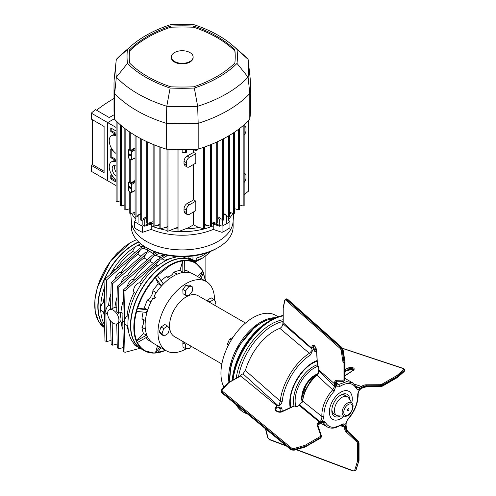 <?xml version="1.0" encoding="UTF-8"?>
<svg xmlns="http://www.w3.org/2000/svg" width="496" height="496" viewBox="0 0 496 496"><rect width="100%" height="100%" fill="white"/><g stroke="black" fill="none" stroke-linecap="round" stroke-linejoin="round"><path stroke-width="0.74" d="M245.483 323.063L198.065 295.684A23.628 13.64 120 0 0 186.248 296.856A23.628 13.64 120 0 0 170.816 317.676A23.628 13.64 120 0 0 174.437 336.604L221.855 363.983M278.2 316.77L275.788 315.382A45.434 26.232 120 0 0 253.072 317.632A45.434 26.232 120 0 0 223.963 387.227M275.733 317.713A45.434 26.232 120 0 0 260.784 322.084A45.434 26.232 120 0 0 228.929 382.391M214.52 300.185A39.984 23.083 120 0 0 206.243 281.523L193.39 274.102A39.984 23.083 120 0 0 173.402 276.08A39.984 23.083 120 0 0 153.965 296.248L155.502 297.135A39.984 23.083 120 0 0 154.417 299.026L152.873 298.133A39.984 23.083 120 0 0 153.413 343.35L166.259 350.771A39.984 23.083 120 0 0 186.248 348.793A39.984 23.083 120 0 0 186.353 348.731M206.243 281.523A39.984 23.083 120 0 0 186.248 283.501A39.984 23.083 120 0 0 160.134 318.736A39.984 23.083 120 0 0 166.259 350.771M208.407 300.929A3.274 1.891 120 0 0 208.01 301.432M209.789 302.455L210 301.847L213.85 299.386L215.958 301.903L214.756 305.325M210 301.847L207.272 300.278L211.129 297.811L213.85 299.386M191.09 346.22L189.181 348.756L185.746 348.725L183.018 347.157L182.813 342.829L183.539 341.862M185.746 348.725L185.535 344.398L182.813 342.829M185.535 344.398L186.26 343.43M159.266 331.967L161.014 326.988L164.864 324.52L167.592 326.095L169.694 328.606L167.952 333.591L164.102 336.052L161.994 333.541L159.266 331.967L161.374 334.484L164.102 336.052M161.994 333.541L163.736 328.557L161.014 326.988M163.736 328.557L167.592 326.095M186.043 285.107L189.484 285.138L192.206 286.713L192.417 291.04L189.181 295.337L185.746 295.306L185.535 290.978L188.765 286.682L186.043 285.107L182.813 289.41L183.018 293.737L185.746 295.306M188.765 286.682L192.206 286.713M185.535 290.978L182.813 289.41M232.971 337.392L229.518 339.171L231.217 340.151M229.518 339.171L227.416 344.119L228.606 344.807M227.416 344.119L228.241 345.526M165.552 350.362A50.883 29.376 -60 0 1 144.361 350.715L141.273 348.936A50.883 29.376 120 0 1 133.474 308.165A50.883 29.376 120 0 1 166.718 263.32A50.883 29.376 120 0 1 192.163 260.803A50.883 29.376 120 0 0 166.718 263.32A50.883 29.376 120 0 0 133.474 308.165A50.883 29.376 120 0 0 141.273 348.936L141.019 348.787A50.883 29.376 120 0 0 141.149 348.862M192.033 260.729A50.883 29.376 120 0 0 191.902 260.654A50.883 29.376 120 0 0 166.464 263.171A50.883 29.376 120 0 0 133.219 308.016A50.883 29.376 120 0 0 141.019 348.787A50.883 29.376 -60 0 1 133.219 308.016A50.883 29.376 -60 0 1 166.464 263.171A50.883 29.376 -60 0 1 188.058 259.024L182.224 256.568M146.246 247.541L147.789 248.434A48.707 28.117 180 0 0 216.665 248.434L218.209 247.541A50.883 29.376 180 0 1 146.246 247.541A50.883 29.376 180 0 1 131.341 226.771L131.341 221.173M233.114 221.173L233.114 226.771A50.883 29.376 180 0 1 218.209 247.541L216.665 248.434M233.114 220.54A50.883 29.376 180 0 1 218.209 241.31A50.883 29.376 180 0 1 162.756 247.678A50.883 29.376 180 0 1 131.341 220.54M133.821 244.33A50.883 29.376 -60 0 1 138.632 241.924A50.883 29.376 -60 0 0 133.821 244.33A50.883 29.376 -60 0 0 101.785 285.454A50.883 29.376 -60 0 0 104.65 327.038A50.883 29.376 -60 0 1 101.785 285.454A50.883 29.376 -60 0 1 133.821 244.33M134.081 244.478A50.883 29.376 -60 0 1 138.818 242.104A50.883 29.376 120 0 0 134.081 244.478A50.883 29.376 120 0 0 102.145 285.312A50.883 29.376 120 0 0 104.644 326.914A50.883 29.376 -60 0 1 102.145 285.312A50.883 29.376 -60 0 1 134.081 244.478M97.098 288.542L97.024 288.56A50.654 29.245 120 0 1 97.811 285.913L97.879 285.894C101.68 274.245 107.675 263.86 115.866 254.746L115.847 254.677A50.654 29.245 120 0 1 117.744 252.669L117.763 252.737M157.561 345.749L155.391 352.985L159.743 347.008M136.673 340.758L146.475 335.184L143.505 333.548L136.673 340.758C133.573 332.76 133.573 322.97 136.673 311.389M137.46 308.741L147.262 309.752L144.293 308.066L137.46 308.741C141.261 297.092 147.256 286.713 155.446 277.593L158.274 283.848A40.071 23.138 120 0 0 152.855 290.73A7.539 4.352 -60 0 1 147.541 299.937A40.071 23.138 120 0 0 144.293 308.066M155.391 277.506A50.654 29.245 -60 0 1 157.288 275.503L163.116 283.576A40.002 23.095 -60 0 0 161.219 285.578L155.446 277.593M157.344 275.59L170.06 265.546C174.437 263.029 178.678 261.479 182.776 260.908L182.85 272.18L179.949 270.425A40.071 23.138 120 0 0 173.817 272.199L177.177 274.189A7.626 4.402 -60 0 1 177.171 274.195A39.99 23.089 -60 0 1 190.545 272.862L187.259 270.866A40.071 23.138 120 0 0 184.741 270.339M173.817 272.199A7.539 4.352 -60 0 1 170.06 276.154A7.539 4.352 -60 0 1 166.303 276.539A40.071 23.138 120 0 0 161.163 280.866M200.967 278.473L203.515 272.738A50.654 29.245 -60 0 0 202.728 271.002L199.721 277.76M202.728 271.002L197.544 276.501M182.85 272.18A40.002 23.095 -60 0 1 184.748 271.994L184.692 260.592A50.654 29.245 -60 0 0 182.795 260.778M143.158 312.058A40.071 23.138 120 0 0 141.974 318.674L145.378 320.546A39.99 23.089 -60 0 1 150.914 301.915A7.626 4.402 -60 0 1 150.914 301.915L147.541 299.937M152.855 290.73L156.259 292.659A7.626 4.402 -60 0 1 156.259 292.671A39.99 23.089 -60 0 1 169.62 278.547L166.303 276.539M155.186 296.949A7.626 4.402 -60 0 1 154.095 298.84M145.384 329.257A7.626 4.402 -60 0 1 145.378 329.27L141.974 327.354A40.071 23.138 120 0 0 143.505 333.548M141.974 318.674A7.539 4.352 -60 0 1 141.974 327.354M145.824 337.745A40.071 23.138 120 0 0 147.541 339.661L150.914 341.508A7.626 4.402 -60 0 1 150.92 341.502A39.99 23.089 -60 0 1 145.378 329.27M155.391 352.985A50.654 29.245 -60 0 0 157.288 352.799L160.983 347.727M136.574 340.839A50.654 29.245 -60 0 0 137.355 342.575L147.262 336.927A40.002 23.095 -60 0 1 146.475 335.184M137.355 308.741A50.654 29.245 -60 0 0 136.574 311.389L146.475 312.399A40.002 23.095 -60 0 1 147.262 309.752M161.219 285.578L158.274 283.848M182.776 260.908L179.949 270.425M210.577 251.416A30.529 17.627 180 0 1 209.368 252.941L202.79 257.932L196.205 260.543A30.529 17.627 180 0 1 195.002 260.884L195.833 261.646L202.79 257.932L198.778 260.245M175.727 257.17L175.727 256.42L175.727 257.17A50.883 29.376 120 0 0 163.891 261.69A50.883 29.376 120 0 0 138.446 288.548A50.883 29.376 120 0 0 127.912 324.012A50.883 29.376 120 0 0 138.446 347.305L141.019 348.787M104.6 324.899A50.883 29.376 -60 0 1 100.669 308.283A50.883 29.376 -60 0 1 104.799 286.57M110.298 274.424A50.883 29.376 -60 0 1 111.203 272.819A50.883 29.376 -60 0 1 136.648 245.96A5.816 3.36 -60 0 1 139.556 245.675L142.005 247.089M116.101 269.285L115.94 269.192A47.25 27.28 -60 0 1 132.754 251.441A5.816 3.36 -60 0 1 136.648 245.96A50.883 29.376 -60 0 1 140.808 243.84M132.754 251.441L134.85 252.656M141.118 249.352L106.504 280.048L104.966 279.155L139.581 248.465L141.118 249.376A5.816 3.36 120 0 0 140.721 249.705A5.816 3.36 120 0 0 137.894 254.411L141.019 256.215M147.287 252.917L112.673 283.607L111.135 282.72L145.743 252.024L147.287 252.941A5.816 3.36 120 0 0 146.89 253.264A5.816 3.36 120 0 0 144.063 257.97L147.188 259.774M153.438 256.488L153.456 256.5A5.816 3.36 120 0 0 153.059 256.829A5.816 3.36 120 0 0 150.226 261.535L153.357 263.339M159.607 260.053L159.625 260.059A5.816 3.36 120 0 0 159.228 260.388A5.816 3.36 120 0 0 156.395 265.093L157.728 265.862M135.842 293.409L134.075 292.386A5.816 3.36 -60 0 1 137.758 283.402A5.816 3.36 -60 0 1 139.587 282.838L141.354 283.861M107.607 313.478A7.998 4.619 60 0 1 109.263 309.814A7.998 4.619 60 0 1 115.425 311.959A7.998 4.619 60 0 1 118.916 320.007A7.998 4.619 60 0 1 117.261 323.665A7.998 4.619 60 0 1 111.098 321.52A7.998 4.619 60 0 1 107.607 313.478M122.816 323.039L120.342 321.606L119.945 319.412L120.968 311.965A47.25 27.28 -60 0 1 123.225 300.768M118.842 287.172L117.298 286.279L151.912 255.589L153.456 256.475L118.842 287.172L118.253 313.534L120.968 311.965M118.253 313.534L116.74 311.445L117.298 286.279M116.82 307.588L114.948 307.136A47.25 27.28 -60 0 1 117.056 297.209M112.673 283.607L112.108 308.772L114.948 307.136M112.108 308.772L110.54 309.082L111.135 282.72M115.184 279.124A5.816 3.36 -60 0 1 119.251 272.719A5.816 3.36 -60 0 1 121.08 272.155L122.27 272.843M110.54 274.214A5.816 3.36 -60 0 1 111.203 272.819A5.816 3.36 -60 0 1 114.111 269.75A5.816 3.36 -60 0 1 115.94 269.192M121.353 282.689A5.816 3.36 -60 0 1 125.42 276.278A5.816 3.36 -60 0 1 127.249 275.72L128.439 276.402M127.522 286.248A5.816 3.36 -60 0 1 131.589 279.837A5.816 3.36 -60 0 1 133.418 279.279L134.608 279.967M196.335 263.264A51.609 29.797 120 0 0 192.448 260.127M188.058 259.024L188.058 258.286L188.616 258.546A51.609 29.797 -60 0 1 192.628 260.233A51.609 29.797 -60 0 1 196.819 263.612M141.236 246.642A47.25 27.28 -60 0 1 143.468 245.805M148.174 250.647L144.696 248.639A5.816 3.36 120 0 0 142.457 248.608L140.914 247.715L143.815 246.041M142.457 248.608L145.285 246.971M148.471 248.818A47.25 27.28 120 0 0 146.376 249.612M154.343 254.206L150.865 252.204A5.816 3.36 120 0 0 148.626 252.166L147.083 251.28L149.966 249.612M148.626 252.166L151.633 250.43M155.558 252.08A47.25 27.28 120 0 0 152.545 253.171M160.512 257.771L157.034 255.762A5.816 3.36 120 0 0 154.795 255.731L153.252 254.839L157.077 252.631M154.795 255.731L159.036 253.276M164.839 254.814L164.839 254.87A47.25 27.28 120 0 0 158.714 256.736M164.839 254.87L165.224 255.049M165.639 260.729L163.203 259.327A5.816 3.36 120 0 0 160.958 259.29L159.421 258.397L165.41 254.938M160.958 259.29L167.71 255.39M170.816 258.466A47.25 27.28 120 0 0 164.883 260.295M173.129 256.172L173.129 257.746M123.467 289.844L125.011 290.73L159.625 260.04L158.081 259.148L123.467 289.844L122.779 320.794L124.316 321.681A5.816 3.36 -60 0 1 127.112 315.816A47.25 27.28 -60 0 1 134.075 292.386M125.011 290.73L124.316 321.681M122.94 313.41L121.185 312.399M104.966 340.752L104.272 310.608L105.815 311.494L106.504 341.645L104.966 340.752M106.504 341.645L111.042 340.43M118.253 323.094L118.842 348.769L123.38 347.553M118.842 348.769L117.298 347.876L116.746 323.894M112.152 322.505L112.673 345.204L117.211 343.988M112.673 345.204L111.135 344.317L110.596 320.962M116.796 325.946A47.25 27.28 -60 0 1 116.089 324.024M122.965 329.511A47.25 27.28 -60 0 1 121.03 322.003M127.949 326.002L125.519 324.595A5.816 3.36 -60 0 1 124.316 322.177L122.779 321.29L123.467 351.441L125.011 352.327L140.132 348.279M124.316 322.177L125.011 352.327M138.446 347.305L134.85 345.228A5.816 3.36 -60 0 1 133.697 343.263M128.582 331.619A47.25 27.28 -60 0 1 127.199 325.568M104.402 316.219A47.25 27.28 -60 0 1 103.552 311.916M104.309 312.35L101.872 310.942A5.816 3.36 -60 0 1 100.669 308.283A5.816 3.36 -60 0 1 103.466 302.169A47.25 27.28 -60 0 1 104.606 295.07M144.063 257.97A47.25 27.28 120 0 0 127.249 275.72M106.504 280.048L105.815 310.998L104.272 310.105L104.966 279.155M104.439 302.727L103.466 302.169M110.602 306.286L108.605 305.133A47.25 27.28 -60 0 1 110.887 293.644M137.894 254.411A47.25 27.28 120 0 0 121.08 272.155M108.605 305.133A5.816 3.36 120 0 0 105.815 310.998M105.815 311.494A5.816 3.36 120 0 0 107.012 313.912L107.644 314.278M109.703 319.759A47.25 27.28 120 0 0 110.627 322.388M150.226 261.535A47.25 27.28 120 0 0 133.418 279.279M128.439 316.584L127.112 315.816M156.395 265.093A47.25 27.28 120 0 0 139.587 282.838M205.871 255.886L205.871 281.306M194.742 260.76A52.34 30.219 -60 0 1 195.833 261.646M188.616 258.546L188.616 257.808L195.002 260.884M192.963 255.979L192.963 259.978M196.205 260.543L196.205 258.168A30.529 17.627 0 0 0 207.086 252.731M209.368 251.9L209.368 252.941M116.12 127.466L107.694 122.605L114.57 118.637L107.694 122.605L91.295 113.138A173.011 99.888 180 0 1 95.468 109.61L109.238 117.558L114.167 114.712M96.546 110.236A173.011 99.888 180 0 1 114.006 98.487M91.295 113.138L91.295 119.071L104.098 126.461L104.098 172.757L91.295 165.366A173.011 99.888 180 0 1 92.318 164.474L92.318 119.66M104.098 171.275L92.318 164.474M91.295 165.366L91.295 171.306L116.12 185.634M107.694 122.605L107.694 180.773L107.694 122.605M130.777 213.615L131.39 221.805A50.883 29.376 0 0 0 146.246 241.31A50.883 29.376 0 0 0 200.675 247.913A50.883 29.376 0 0 0 233.064 221.805L233.678 213.615L234.509 213.125M135.885 217.118L135.885 220.218L134.521 221.582L134.521 227.813A62.155 35.886 0 0 0 142.383 232.351L151.206 229.406A52.7 30.43 0 0 0 213.243 229.406L213.243 223.175L222.065 226.114A62.155 35.886 0 0 0 229.927 221.582L228.569 220.218L228.569 217.118M131.638 213.342A52.7 30.43 0 0 0 135.885 219.3M134.521 221.582A62.155 35.886 0 0 0 142.383 226.114L151.206 223.175A52.7 30.43 0 0 0 153.115 223.938M157.021 225.296A52.7 30.43 0 0 0 159.867 226.133M165.348 227.404A52.7 30.43 0 0 0 167.009 227.707M174.598 228.681A52.7 30.43 0 0 0 177.94 228.904M185.293 228.954A52.7 30.43 0 0 0 199.101 227.404M204.588 226.133A52.7 30.43 0 0 0 207.433 225.296M211.339 223.938A52.7 30.43 0 0 0 213.243 223.175M228.569 219.3A52.7 30.43 0 0 0 232.816 213.342M229.927 221.582L229.927 227.813A62.155 35.886 0 0 1 222.065 232.351L213.243 229.406M222.065 226.114L222.065 232.351M151.206 223.175L151.206 229.406M142.383 226.114L142.383 232.351M193.13 57.015L193.13 57.61A10.906 6.293 180 0 1 186.397 63.426A10.906 6.293 180 0 1 174.518 62.062A10.906 6.293 180 0 1 171.325 57.61L171.325 57.015A10.906 6.293 180 0 1 178.052 51.2A10.906 6.293 180 0 1 189.937 52.564A10.906 6.293 180 0 1 193.13 57.015A10.906 6.293 180 0 1 186.397 62.837A10.906 6.293 180 0 1 174.518 61.467A10.906 6.293 180 0 1 171.325 57.015M193.676 26.04A177.053 102.219 0 0 0 170.773 26.04A113.448 65.497 0 0 0 129.592 49.811A177.053 102.219 0 0 0 129.22 56.426A177.053 102.219 0 0 0 129.592 63.035A113.448 65.497 0 0 0 170.773 86.812A177.053 102.219 0 0 0 193.676 86.812A113.448 65.497 0 0 0 234.856 63.035A177.053 102.219 0 0 0 235.228 56.426A177.053 102.219 0 0 0 234.856 49.811A113.448 65.497 0 0 0 216.957 36.375A113.448 65.497 0 0 0 193.676 26.04L193.676 27.224A177.053 102.219 0 0 0 170.773 27.224A113.448 65.497 0 0 0 129.592 51.001A177.053 102.219 0 0 0 129.227 57.015M235.228 57.015A177.053 102.219 0 0 0 234.856 51.001A113.448 65.497 0 0 0 216.957 37.56A113.448 65.497 0 0 0 193.676 27.224M170.128 88.046A115.63 66.755 180 0 1 145.954 77.364A115.63 66.755 180 0 1 127.453 63.414A179.236 103.478 180 0 1 127.453 49.439A115.63 66.755 180 0 1 131.335 45.806A115.63 66.755 180 0 1 170.128 24.8A179.236 103.478 180 0 1 194.327 24.8A115.63 66.755 180 0 1 233.12 45.806A115.63 66.755 180 0 1 237.001 49.439L248.099 59.334A190.551 110.013 180 0 1 248.36 61.442A190.551 110.013 180 0 1 248.099 77.165A126.945 73.29 180 0 1 226.498 93.812A126.945 73.29 180 0 1 197.668 106.28L194.327 88.046A179.236 103.478 180 0 1 170.128 88.046L166.78 106.28A126.945 73.29 180 0 1 137.956 93.812A126.945 73.29 180 0 1 116.355 77.165A190.551 110.013 180 0 1 116.089 61.442A190.551 110.013 180 0 1 116.355 59.334A126.945 73.29 180 0 1 121.904 54.027L131.335 45.806M248.36 61.442L250.077 77.45A192.274 111.005 180 0 1 250.449 84.32L250.449 110.137A192.274 111.005 180 0 1 249.786 119.35A128.669 74.282 180 0 1 198.177 149.147A192.274 111.005 180 0 1 166.278 149.147L166.278 123.324A128.669 74.282 180 0 1 136.735 110.583A128.669 74.282 180 0 1 114.669 93.527L116.355 77.165L127.453 63.414M166.278 149.147A128.669 74.282 180 0 1 136.735 136.4A128.669 74.282 180 0 1 114.669 119.35L114.669 93.527A192.274 111.005 180 0 1 114.006 84.32A192.274 111.005 180 0 1 114.371 77.45L116.089 61.442M250.449 84.32A192.274 111.005 180 0 1 249.786 93.527A128.669 74.282 180 0 1 227.714 110.583A128.669 74.282 180 0 1 198.177 123.324L197.668 106.28A190.551 110.013 180 0 1 166.78 106.28L166.278 123.324A192.274 111.005 180 0 0 198.177 123.324L198.177 149.147M249.786 119.35L249.786 93.527L248.099 77.165L237.001 63.414A115.63 66.755 180 0 1 194.327 88.046M237.001 49.439A179.236 103.478 180 0 1 237.001 63.414M233.12 45.806L242.55 54.027A126.945 73.29 180 0 1 248.099 59.334M114.669 119.35A192.274 111.005 180 0 1 114.006 110.137L114.006 84.32M116.355 59.334L127.453 49.439M234.856 49.811L234.856 51.001M170.773 26.04L170.773 27.224M129.592 49.811L129.592 51.001M129.946 149.922L129.909 150.393L130.764 150.393L130.764 132.717M133.449 212.765A52.7 30.43 0 0 0 135.067 214.83M151.206 225.847A52.7 30.43 0 0 0 167.009 230.38M169.217 230.733A52.7 30.43 0 0 0 213.243 225.847M217.713 216.671L220.98 218.494A59.607 34.416 180 0 1 219.716 219.102L219.716 226.226L213.243 224.068L213.243 222.282M151.206 222.282L151.206 224.068L144.739 226.226L144.739 219.102L146.735 218.432M139.618 214.57L139.618 214.222M178.107 231.427L178.101 231.099L178.926 231.434L178.926 149.513M167.177 230.838L167.164 231.179A0.583 0.335 0 0 0 167.946 231.21L168.001 149.222M160.041 228.427L160.041 228.78L160.859 228.854L160.859 147.343M153.283 225.785L153.283 226.145L154.107 226.232L154.107 144.801M146.909 222.933L146.909 223.299L147.727 223.392L147.727 142.061M140.895 219.871L140.895 220.243L141.713 220.342L141.713 139.128M135.241 216.603L135.241 216.981L136.059 217.081L136.059 136.009M125.017 209.436L125.017 209.827L125.835 209.938L125.835 129.245M120.46 205.53L120.46 205.927L121.278 206.051L121.278 125.612M116.244 201.364A0.583 0.335 0 0 0 116.3 201.81L117.112 201.934L117.112 121.83M116.12 153.531A10.906 6.293 60 0 1 109.672 143.921A10.906 6.293 60 0 1 111.495 135.718L112.524 135.123A10.906 6.293 60 0 1 116.12 134.85M111.495 135.718A10.906 6.293 60 0 1 116.12 135.83M116.12 179.651A10.906 6.293 60 0 1 109.672 170.035A10.906 6.293 60 0 1 111.495 161.832L112.524 161.237A10.906 6.293 60 0 1 116.12 160.971M111.495 161.832A10.906 6.293 60 0 1 116.12 161.944M135.067 212.257L130.764 213.615L129.946 213.509L129.946 213.125M130.764 213.615L130.764 192.535M135.067 180.47L130.764 183.043L129.909 183.036A126.486 73.024 180 0 1 129.016 182.404L128.563 182.671L128.563 190.39L129.016 191.307A126.486 73.024 0 0 0 129.909 191.94A126.486 73.024 0 0 0 130.876 192.609L131.353 192.336L131.353 184.624L135.067 182.478M130.764 183.043L130.764 159.886M129.94 186.713C130.758 187.81 130.758 188.344 129.94 188.313C129.134 187.209 129.134 186.676 129.94 186.713L129.499 186.632M130.386 188.387L129.94 188.313M129.94 154.064C130.758 155.161 130.758 155.701 129.94 155.67C129.134 154.566 129.134 154.033 129.94 154.064L129.499 153.989M130.386 155.744L129.94 155.67M129.772 149.265L129.016 149.761A126.486 73.024 0 0 0 129.909 150.393A126.486 73.024 0 0 0 130.876 151.063L135.067 148.645M229.381 214.83A52.7 30.43 0 0 0 231.006 212.765M244.162 126.046A4.359 2.517 -60 0 1 245.061 126.244A4.359 2.517 -60 0 1 245.966 128.241L245.966 130.615A4.359 2.517 -60 0 1 244.162 134.893M244.162 182.379A4.359 2.517 120 0 0 245.966 178.101L245.966 175.727A4.359 2.517 120 0 0 245.061 173.73A4.359 2.517 120 0 0 244.162 173.526M223.727 213.931L226.381 215.462L226.381 222.586M224.837 214.222L224.837 214.57M223.727 213.609L226.697 215.264L226.697 216.547L228.389 217.081L229.214 216.603M226.697 215.264A59.607 34.416 180 0 1 226.381 215.462M228.389 217.081L228.389 136.009M229.381 212.257L233.684 213.615L233.684 132.717M234.676 208.686L238.613 209.938L239.438 209.436M238.613 209.938L238.613 129.245M239.605 204.904L243.17 206.051L243.17 125.612M243.17 206.051L244.162 205.704L244.162 124.756M244.162 194.624L248.713 190.972L248.713 120.466M129.772 181.908L128.563 182.671M128.563 150.021L128.563 157.747L129.016 158.664A126.486 73.024 0 0 0 129.909 159.297A126.486 73.024 0 0 0 130.876 159.966L131.353 159.693L131.353 151.974L135.067 149.829M130.876 192.609L135.067 190.476M135.067 181.288L130.876 183.706L131.353 184.624M130.876 151.063L131.353 151.974M130.876 159.966L135.067 157.833M130.876 183.706A126.486 73.024 180 0 1 129.909 183.036L129.946 182.571M116.12 182.075L110.775 178.988L111.805 178.399L111.805 176.024M110.775 178.988L110.775 175.429L113.1 176.768M114.948 165.137A6.727 3.881 -120 0 0 116.12 172.248M116.12 176.204A6.727 3.881 60 0 1 112.412 170.308A6.727 3.881 60 0 1 113.584 165.453A6.727 3.881 60 0 1 116.12 165.391M116.12 160.704L110.775 157.623L111.805 157.027L111.805 149.904M110.775 157.623L110.775 149.315L113.1 150.654M116.12 134.59L110.775 131.508L111.805 130.913L116.12 133.405M111.805 157.027L116.12 159.52M116.12 180.885L111.805 178.399M111.805 130.913L111.805 128.538M110.775 131.508L110.775 127.943L116.12 131.031M120.286 200.762L117.112 201.934M124.843 204.904L121.278 206.051M129.772 208.686L125.835 209.938M140.721 213.609L137.758 215.264L137.758 216.547L136.059 217.081M138.074 222.586L138.074 215.462A59.607 34.416 180 0 1 137.758 215.264M138.074 215.462L140.721 213.931M219.716 219.102L217.713 218.432M197.278 149.786L196.304 150.344L190.036 149.432M186.341 165.044A4.359 2.517 120 0 0 187.24 167.04A4.359 2.517 120 0 0 189.422 166.823L195.815 163.128L195.815 153.636L189.422 157.325A4.359 2.517 120 0 0 186.341 162.669L186.341 165.044L184.01 163.699L184.927 165.701L187.24 167.04M193.614 149.953L193.614 152.408L187.147 156.011C185.256 157.294 184.208 159.061 184.01 161.324L184.01 163.699M193.614 152.408L195.815 153.636M189.422 214.303A4.359 2.517 -60 0 1 187.24 214.52A4.359 2.517 -60 0 1 186.341 212.524L186.341 210.149A4.359 2.517 -60 0 1 189.422 204.811L195.815 201.116L195.815 210.614L189.422 214.303M193.614 164.399L193.614 199.888L187.147 203.496C185.256 204.774 184.208 206.547 184.01 208.804L184.01 211.178L184.927 213.187L187.24 214.52M193.614 199.888L195.815 201.116M193.614 211.885L193.614 224.818L197.061 226.74L203.589 228.854L203.589 147.343M193.614 224.818L188.387 227.732L178.926 231.434M142.185 220.193L142.185 224.961M146.735 216.671L143.474 218.494A59.607 34.416 0 0 0 144.739 219.102M143.474 218.494L143.474 219.784L141.713 220.342M153.115 221.681L147.727 223.392M159.867 224.384L154.107 226.232M167.388 226.74L160.859 228.854M177.94 227.249L168.001 231.192M186.322 152.173L185.349 152.731L182.15 152.272L182.15 149.525M203.589 228.854L204.414 228.427M204.588 224.384L210.341 226.232L210.341 144.801M210.341 226.232L211.166 225.785M211.339 221.681L216.721 223.392L216.721 142.061M216.721 223.392L217.546 222.933M220.98 218.494L220.98 219.784L222.735 220.342L222.735 139.128M222.735 220.342L223.727 220.038L223.727 138.607M222.27 224.961L222.27 220.193M135.067 147.827L130.764 150.393M232.171 380.525A51.609 29.797 -60 0 1 242.687 348.731A51.609 29.797 -60 0 1 268.491 321.489L270.549 320.298A54.517 31.477 120 0 0 243.288 349.079A54.517 31.477 120 0 0 232.407 380.389M235.997 404.513A54.517 31.477 120 0 0 243.288 412.033L243.803 412.331A54.517 31.477 -60 0 1 236.654 405.046M247.454 413.931A54.517 31.477 -60 0 1 243.803 412.331M232.996 380.048A54.517 31.477 -60 0 1 243.803 349.376A54.517 31.477 -60 0 1 283.098 315.871M238.495 376.867A49.433 28.539 -60 0 1 247.888 351.732A49.433 28.539 -60 0 1 283.098 321.445M236.226 378.181A50.015 28.88 -60 0 1 246.053 350.672A50.015 28.88 -60 0 1 283.098 319.765M283.098 315.481A54.517 31.477 120 0 0 270.549 320.298M313.689 348.297L315.716 349.953L316.609 351.695C314.948 351.937 314.08 351.162 313.993 349.37L312.616 350.387L310.484 354.95C296.447 363.742 283.935 384.288 282.218 401.382C281.598 403.577 280.494 405.034 278.895 405.753L280.265 401.177L282.218 401.382M318.122 424.663A0.725 0.422 -120 0 0 318.463 424.415L319.387 423.888L318.568 423.9A0.725 0.422 -120 0 0 318.178 422.964L319.56 422.17L299.169 405.393L297.625 406.28A2.182 1.494 -168.4 0 1 294.965 406.193A0.725 0.496 11.6 0 0 294.122 406.137L282.007 411.798A4.359 2.988 -168.4 0 1 275.974 410.769A4.359 2.988 -168.4 0 1 276.433 406.59A2.182 1.494 -168.4 0 1 277.035 405.889L276.712 407.445A2.182 1.494 11.6 0 1 277.388 407.204L279.087 407.278L278.895 405.753M278.752 407.402L280.792 407.042L281.97 408.599L282.23 411.358M279.831 328.346A44.342 25.6 120 0 0 274.505 330.894A44.342 25.6 120 0 0 245.39 370.469L280.265 401.177C282.038 383.557 294.934 362.371 309.405 353.307L279.831 328.346C281.635 327.422 282.652 325.866 282.894 323.677L282.894 322.493L311.748 348.142L283.216 322.778A0.725 0.422 180 0 1 283.098 322.549L283.098 307.942M290.799 407.359A31.62 18.259 -60 0 1 290.396 404.817L290.259 402.064C289.819 387.537 302.529 367.121 315.115 362.006A31.62 18.259 -60 0 1 317.149 361.206M290.396 404.817A31.62 18.259 -60 0 1 290.259 402.113M345.117 370.338L345.129 369.433A2.182 0.967 170.6 0 1 345.588 369.067L344.974 368.863L345.588 369.067L345.91 370.996A2.182 0.967 -9.4 0 0 345.321 371.547L344.974 372.074L344.974 370.419M280.352 411.984L280.011 408.617L278.268 407.241M278.981 407.427L279.626 407.365L280.011 408.617L281.97 408.599M314.03 349.32L314.396 350.145L316.398 349.68M316.653 350.653A0.725 0.372 -3.2 0 0 316.572 350.846C314.321 343.244 313.255 346.227 313.658 345.607A3.633 1.618 -110.6 0 0 312.964 346.902L313.776 346.648A2.182 0.967 -110.6 0 0 313.577 347.46A2.182 0.967 -110.6 0 0 313.763 348.57L313.999 349.128M278.69 405.616L278.089 405.604A2.182 1.494 -168.4 0 0 277.035 405.889L240.07 375.478L240.07 375.962M240.07 375.478L242.959 373.804L245.39 370.469M310.484 354.95L309.405 353.307L312.201 350.244L311.835 348.874A2.182 0.967 69.4 0 1 311.748 348.142L313.577 347.46L311.748 348.142A2.182 0.967 -110.6 0 1 311.947 347.336A4.359 1.941 69.4 0 1 314.148 345.538A4.359 1.941 69.4 0 1 316.69 351.032L317.44 364.591A0.725 0.322 -110.6 0 0 317.744 365.391A2.182 0.967 69.4 0 1 318.661 367.933L318.847 369.88L334.713 383.991L334.713 382.391A0.725 0.422 -0 0 0 335.718 382.515L335.718 383.582L336.331 382.286A0.725 0.422 -0 0 0 336.66 381.939L336.896 380.971M289.639 378.095L289.993 377.692L289.639 378.095M312.201 350.244L312.616 350.387M346.121 427.31L345.731 428.724L346.239 426.585L344.98 427.31L345.731 428.191M353.394 470.958A0.725 0.322 -69.4 0 1 353.14 471.045A0.725 0.322 -69.4 0 1 352.997 470.716A2.182 1.494 -131.6 0 0 354.764 470.059A0.725 0.49 -162.9 0 0 355.75 470.078A2.908 1.99 48.4 0 1 355.322 470.754L355.719 470.406A2.908 1.99 -131.6 0 0 356.147 469.731L358.924 460.66L358.924 443.114L358.534 443.461L358.534 461.013L357.523 461.057L357.523 443.585A2.182 1.494 -131.6 0 0 356.612 441.7L346.245 431.991A3.633 2.486 48.4 0 1 344.72 428.848L344.72 427.254A0.725 0.422 -0 0 0 344.98 427.31M358.713 460.003L358.924 460.66L358.713 460.003M344.72 427.254L340.473 425.661L344.447 427.149L343.17 424.638L341.639 424.948L341.874 424.322C344.162 423.355 345.321 424.061 345.359 426.436L341.112 425.277M362.458 387.004L361.888 386.954A0.725 0.422 -120 0 0 361.386 386.465L362.768 385.665A3.633 1.618 170.6 0 1 366.253 384.797L366.271 386.421A2.908 1.296 170.6 0 0 363.487 387.116L363.382 386.471L362.458 387.004L363.029 387.382L363.487 387.116A0.725 0.422 60 0 1 363.091 387.593L363.029 387.63M361.888 386.954L361.888 388.405L363.029 387.382M366.253 384.797L379.843 384.722A2.182 0.967 -9.4 0 0 381.932 384.202L397.067 375.466L397.742 376.235L382.546 385.008A2.908 1.296 170.6 0 1 379.756 385.702L366.166 385.776A2.908 1.296 -9.4 0 0 363.382 386.471A0.725 0.422 60 0 0 362.768 385.665M381.932 384.202A0.725 0.422 60 0 1 382.546 385.008L382.652 385.652L397.848 376.873L397.742 376.235L404.203 370.419A0.725 0.533 48 0 0 403.477 369.687A2.182 0.967 -9.4 0 0 403.161 368.547A0.725 0.496 -71.6 0 1 403.502 368.497L342.463 348.242M397.848 376.873L404.308 371.058L404.203 370.419A2.908 1.296 170.6 0 0 404.6 369.601L403.502 368.497M346.698 368.658A4.359 1.941 170.6 0 1 352.743 367.71A4.359 1.941 170.6 0 1 353.158 370.4A0.725 0.459 56.5 0 0 352.861 370.438L353.574 369.601A3.633 1.618 -9.4 0 0 351.466 368.516A3.633 1.618 -9.4 0 0 347.808 369.191L346.698 368.658A2.182 0.967 -9.4 0 0 345.588 369.067L345.91 370.996A2.182 0.967 -9.4 0 1 347.014 370.586L347.572 370.394C352.222 369.532 354.262 369.483 353.679 370.245M347.808 369.191L347.919 369.83A3.633 1.618 170.6 0 1 353.487 369.855M347.014 370.586L347.919 369.83M361.888 388.281L360.914 388.641L361.888 387.971L361.888 387.364L359.718 388.616C358.31 389.614 357.201 389.627 356.401 388.653C353.003 382.633 347.46 381.895 339.76 386.446C337.466 387.413 336.307 386.706 336.269 384.332L336.269 383.675L335.742 383.978L335.742 386.483L334.62 386.415L334.62 383.91L318.661 369.718A2.182 0.967 69.4 0 1 318.513 370.438L318.513 371.826L317.142 375.199L316.516 375.546A24.354 14.062 120 0 0 302.703 400.173L302.684 401.103L321.83 416.454C321.737 407.073 325.357 398.189 332.686 389.8L317 375.317A25.445 14.688 120 0 0 302.709 400.929M361.386 386.465L354.324 384.121L361.268 386.421L361.888 387.364M318.63 367.505A0.725 0.422 -0 0 0 318.661 367.933M317.967 365.707A0.725 0.391 -38.8 0 1 317.787 365.614A0.725 0.391 -38.8 0 1 317.744 365.391M334.713 382.391A3.633 1.618 69.4 0 1 335.705 380.705L342.432 380.86A2.182 0.967 -110.6 0 0 343.027 379.849L343.027 362.378L341.236 350.746A2.182 0.967 -110.6 0 0 340.089 348.409L285.981 300.303A2.182 0.967 -110.6 0 0 284.834 300.601L283.216 308.208L283.216 322.778M335.718 383.582L335.395 384.177L336.648 383.451L336.331 382.819M335.395 384.177A0.725 0.422 180 0 1 334.713 383.991M343.027 362.378L344.032 362.421L344.032 379.973A2.908 1.296 69.4 0 1 343.474 381.288A2.908 1.296 69.4 0 1 343.244 381.325A0.725 0.639 91.3 0 1 343.027 381.362L344.081 381.058A2.908 1.296 -110.6 0 0 344.646 379.744L344.646 362.192L344.032 362.421L342.228 350.703L341.236 350.746M340.089 348.409A0.725 0.496 -48.4 0 1 340.696 347.584A2.908 1.296 69.4 0 1 342.228 350.703L342.835 350.474L344.856 361.689M317.421 364.207A0.725 0.372 -3.2 0 0 317.322 364.405A0.725 0.372 -3.2 0 0 317.44 364.591M312.964 346.902L312.282 347.119M313.776 346.648L313.577 346.673A3.633 1.618 69.4 0 1 313.918 345.644M336.542 382.162L336.542 382.695M297.625 406.28A0.725 0.422 -120 0 0 297.154 406.168L294.965 406.193M304.68 446.915L320.416 438.073A2.908 1.99 11.6 0 0 321.253 437.007L320.28 438.29A0.725 0.422 -120 0 0 320.416 438.073L320.521 437.553L304.68 446.915M319.387 423.888L319.74 423.813A0.725 0.422 60 0 1 319.622 423.863M319.74 423.813L319.74 422.363L319.033 423.634M305.046 447.076L294.016 450.238A0.725 0.322 -106 0 0 294.165 450.015L294.277 449.494L305.325 446.332L304.997 445.358L320.125 436.623A2.182 1.494 11.6 0 0 320.707 435.234L317.204 425.283A3.633 2.486 -168.4 0 1 318.178 422.964M227.955 382.955L240.219 375.875A0.725 0.422 60 0 1 240.69 375.987L227.807 383.179M275.571 409.2A3.633 2.486 -168.4 0 1 276.241 408.338L276.353 407.817A3.633 2.486 11.6 0 0 275.602 408.952C275.819 411.178 277.816 412.077 281.592 411.655A0.725 0.391 -115 0 1 282.007 411.798M294.122 406.137A0.725 0.391 -115 0 0 293.706 406.001L281.592 411.655M276.353 407.817L276.402 406.695M276.365 407.718A2.182 1.494 -168.4 0 1 276.712 407.445L277.035 405.889L240.69 375.987M336.486 384.034L336.772 385.175L346.673 381.622L352.507 382.757L357.12 387.798L359.098 387.674L359.718 388.616M356.32 387.047L356.401 388.653M336.654 382.986L338.663 384.704L339.76 386.446M336.369 383.148L336.387 384.239M319.12 423.627L321.91 422.152C323.324 421.154 324.427 421.141 325.227 422.108L323.256 422.53L322.884 422.028M325.227 422.108C328.625 428.135 334.174 428.866 341.874 424.322M320.658 423.125L327.069 426.827L322.611 422.084M335.742 386.483L334.124 391.251C327.211 399.162 323.795 407.538 323.888 416.38C323.578 419.201 322.388 421.228 320.311 422.468L319.901 421.656L319.331 421.984L299.169 405.393A2.182 1.494 11.6 0 0 299.708 404.848L299.379 404.562L300.34 404.011L302.684 401.103M299.708 404.848L319.901 421.656C321.414 420.385 322.059 418.649 321.83 416.454L323.888 416.38M334.124 391.251L332.686 389.8L334.62 386.415L318.513 370.58M320.311 422.468L319.74 422.797L319.74 423.404M345.359 426.436L345.359 427.093L345.91 426.777L345.886 424.285L347.51 419.517C354.423 411.606 357.833 403.229 357.746 394.388C358.05 391.567 359.247 389.54 361.317 388.3M344.063 416.181A16.182 9.343 120 0 1 332.723 419.399A16.182 9.343 120 0 1 332.723 400.712A16.182 9.343 120 0 1 348.905 391.369A16.182 9.343 120 0 1 351.788 402.795A16.176 9.337 120 0 0 340.814 392.175A16.176 9.337 120 0 0 329.381 411.984A16.176 9.337 120 0 0 340.814 418.587A16.176 9.337 120 0 0 344.05 416.181M345.768 426.145L345.886 426.789M345.886 424.285L345.768 423.634L345.886 424.285M347.51 419.517L347.547 419.914C354.721 411.736 358.261 403.006 358.168 393.712L358.168 393.712C358.397 391.487 359.395 389.794 361.169 388.628M357.746 394.388L358.168 393.712M340.442 415.977A12.722 7.347 -60 0 1 334.453 416.398A12.722 7.347 -60 0 1 331.818 410.576A12.722 7.347 -60 0 1 340.814 394.996A12.722 7.347 -60 0 1 347.175 394.37A12.722 7.347 -60 0 1 349.804 399.764M345.879 395.926A10.906 6.293 120 0 0 344.98 395.2A10.906 6.293 120 0 0 340.151 395.411M331.843 409.789A10.906 6.293 120 0 0 334.081 414.086A10.906 6.293 120 0 0 335.16 414.501M313.956 377.828L312.641 377.072L318.407 373.748M302.399 401.909L302.213 401.797A19.263 11.123 120 0 0 302.287 402.12M303.521 395.895L302.213 395.138L302.008 398.35A18.829 10.869 120 0 0 302.107 400.191M302.213 401.797L302.008 398.35A18.829 10.869 120 0 1 302.107 396.385M304.036 394.134A19.263 11.123 120 0 1 305.511 389.707L304.073 388.876A19.263 11.123 120 0 0 302.213 395.138M312.678 379.155A19.263 11.123 120 0 0 309.591 382.652L308.152 381.815L304.073 388.876M312.641 377.072A19.263 11.123 120 0 0 308.152 381.815M348.192 408.754A1.091 0.632 120 0 0 347.423 410.087A1.091 0.632 120 0 0 348.192 410.533A1.091 0.632 120 0 0 348.961 409.2A1.091 0.632 120 0 0 348.192 408.754M314.96 375.143A18.681 10.788 120 0 0 301.698 398.052M316.963 374.461A18.829 10.869 120 0 0 313.67 376.365M307.396 382.887A18.829 10.869 120 0 0 304.625 387.692M344.949 416.231A7.632 4.408 -60 0 1 342.823 415.022A7.632 4.408 -60 0 1 344.918 405.337A7.632 4.408 -60 0 1 352.259 403.515A7.632 4.408 -60 0 1 352.278 403.539C355 406.354 350.3 417.055 344.949 416.231L338.377 415.865A10.72 6.188 -60 0 1 336.666 415.369A10.72 6.188 -60 0 1 335.395 414.16A10.72 6.188 -60 0 1 337.46 401.729A10.72 6.188 -60 0 1 347.386 396.794A10.72 6.188 -60 0 1 348.651 398.003A10.72 6.188 -60 0 1 348.669 398.034A10.72 6.188 -60 0 1 348.694 398.065M331.88 409.349A10.72 6.188 120 0 0 332.828 412.678A10.72 6.188 120 0 0 334.093 413.881L336.666 415.369M347.386 396.794L344.813 395.312A10.72 6.188 120 0 0 339.779 395.665M347.516 410.465A1.091 0.632 120 0 0 348.57 410.204A1.091 0.632 120 0 0 348.868 408.822A1.091 0.632 120 0 0 347.82 409.082A1.091 0.632 120 0 0 347.516 410.465M136.561 239.735A50.883 29.376 120 0 0 130.739 242.55A50.883 29.376 120 0 0 97.669 286.806A50.883 29.376 120 0 0 104.668 327.782L98.574 321.346L95.226 311.792L94.879 299.925L97.545 286.731L110.769 260.809L130.553 242.532L136.505 239.667M165.645 350.418L154.163 353.133L144.361 350.715A50.883 29.376 -60 0 1 136.561 309.944A50.883 29.376 -60 0 1 169.799 265.1A50.883 29.376 -60 0 1 195.244 262.582L191.902 260.654M165.509 350.337L157.375 352.687M155.446 352.879C147.256 353.22 141.261 349.761 137.46 342.494M184.673 260.722C192.863 260.375 198.859 263.841 202.659 271.101M203.453 272.868L205.493 281.089M248.546 191.239L248.546 120.633M196.304 149.228L196.304 150.344M184.01 161.324L186.341 162.669M189.422 157.325L187.147 156.011M186.341 212.524L184.01 211.178M186.341 210.149L184.01 208.804M189.422 204.811L187.147 203.496M185.349 149.513L185.349 152.731M318.159 366.215A26.84 15.494 120 0 0 300.688 382.218A26.84 15.494 120 0 0 295.796 406.298M294.016 406.05A28.117 16.232 -60 0 1 299.293 381.412A28.117 16.232 -60 0 1 317.452 364.696M274.201 318.389A45.434 26.232 120 0 0 239.097 346.654A45.434 26.232 120 0 0 229.84 381.87M290.179 407.644A32.841 18.96 -60 0 1 289.738 402.709A32.841 18.96 -60 0 1 317.111 360.524M282.894 323.677L311.835 348.874M278.089 405.604L242.959 373.804M344.72 428.848A0.725 0.422 180 0 0 345.731 428.724A2.908 1.99 -131.6 0 0 346.946 431.241L357.312 440.95L357.709 440.597L347.343 430.888A2.908 1.99 48.4 0 1 346.121 428.377A0.725 0.422 180 0 0 346.239 428.147L347.535 430.757L346.245 431.991M358.924 443.114A2.908 1.99 -131.6 0 0 357.709 440.597L359.042 442.885A0.725 0.422 180 0 1 358.924 443.114M356.612 441.7L357.312 440.95A2.908 1.99 48.4 0 1 358.534 443.461A0.725 0.422 180 0 1 357.523 443.585M356.252 469.371A0.725 0.49 -162.9 0 1 356.147 469.731L358.924 460.66M267.722 437.075A0.725 0.322 -14 0 0 267.604 437.317A0.725 0.322 -14 0 0 267.914 437.497A2.182 1.494 -131.6 0 0 269.681 439.475L285.876 445.551M265.8 429.034L267.914 437.497M270.078 439.716A0.725 0.322 -69.4 0 1 269.818 439.803A0.725 0.322 -69.4 0 1 269.681 439.475M296.49 449.531L352.997 470.716M354.764 470.059L357.523 461.057M347.436 430.937L357.796 440.646M379.843 384.722L379.868 386.347A2.908 1.296 -9.4 0 0 382.652 385.652A0.725 0.422 60 0 1 382.515 386.111L380.165 386.644M397.067 375.466L403.477 369.687M403.161 368.547L342.581 348.44M397.736 377.32L404.178 371.516A0.725 0.533 48 0 0 404.308 371.058A2.908 1.296 -9.4 0 0 404.705 370.245L404.6 369.601M363.345 387.574L366.47 386.806L366.271 386.421L379.868 386.347L380.066 386.731L366.575 386.725M363.481 387.388A3.633 1.618 -9.4 0 0 363.091 387.593M353.158 370.4L344.974 375.819M284.834 300.601A0.725 0.533 -168 0 1 284.735 300.223L283.104 307.873M336.598 381.207A2.908 1.296 69.4 0 0 336.331 382.286L335.718 382.515A2.908 1.296 -110.6 0 1 336.282 381.201A2.908 1.296 -110.6 0 0 336.282 381.201L343.027 381.362A0.725 0.639 91.3 0 1 342.432 380.86M335.705 380.705A0.725 0.639 91.3 0 0 336.294 381.201M343.027 379.849A0.725 0.422 -0 0 0 344.032 379.973L344.646 379.744A0.725 0.422 -0 0 0 344.974 379.39L344.081 381.058A2.908 1.296 -110.6 0 1 343.852 381.095M343.065 350.058L342.835 350.474A2.908 1.296 -110.6 0 0 341.31 347.355A0.725 0.496 -48.4 0 1 341.787 347.405L287.686 299.305A0.725 0.496 -48.4 0 0 287.203 299.255A2.908 1.296 -110.6 0 0 286.18 298.902L285.572 299.131A2.908 1.296 69.4 0 1 286.589 299.485L340.696 347.584L341.31 347.355L287.203 299.255L286.589 299.485A0.725 0.496 -48.4 0 0 285.981 300.303M317.322 364.405L316.572 350.846A0.725 0.372 -3.2 0 0 316.69 351.032M317.713 425.208A2.908 1.99 -168.4 0 1 318.463 424.415L318.568 423.9A2.908 1.99 11.6 0 0 317.738 424.967A2.908 1.99 11.6 0 0 317.719 425.456M294.016 450.238L290.755 449.562A0.725 0.322 -50.6 0 1 290.699 449.295A2.908 1.99 11.6 0 0 294.165 450.015L305.22 446.846M221.991 392.764L290.699 449.295L290.811 448.781L222.096 392.243L221.991 392.764A0.725 0.322 -50.6 0 0 222.041 393.024L221.197 390.991A2.908 1.99 11.6 0 0 221.991 392.764M222.716 391.425A0.725 0.322 -50.6 0 0 222.096 392.243A2.908 1.99 -168.4 0 1 221.303 390.47A2.908 1.99 -168.4 0 1 221.675 389.763A0.725 0.49 42.9 0 1 222.4 389.571A2.182 1.494 11.6 0 0 222.716 391.425L291.431 447.962A2.182 1.494 11.6 0 0 294.029 448.502L304.997 445.358M294.029 448.502A0.725 0.322 -106 0 1 294.277 449.494A2.908 1.99 -168.4 0 1 290.811 448.781A0.725 0.322 -50.6 0 1 291.431 447.962M320.707 435.234A0.725 0.49 160.6 0 1 321.296 435.699A2.908 1.99 -168.4 0 1 321.358 436.486A2.908 1.99 -168.4 0 1 320.521 437.553A0.725 0.422 -120 0 0 320.125 436.623M317.793 425.754A0.725 0.49 160.6 0 0 317.204 425.283M228.482 383.036L222.4 389.571M352.507 382.757L344.974 378.405M356.165 386.452L359.098 387.674L361.268 386.421M318.196 373.724A18.829 10.869 120 0 0 301.698 398.17A18.829 10.869 120 0 0 302.238 402.194M344.311 414.377A6.281 3.627 120 0 0 350.35 412.877A6.281 3.627 120 0 0 352.073 404.91A6.281 3.627 120 0 0 346.034 406.404A6.281 3.627 120 0 0 344.311 414.377M205.629 281.17L202.238 269.867L195.244 262.582M109.263 309.814L110.54 309.076M117.261 323.665L120.584 321.749M129.772 148.986L128.681 149.705M244.162 125.73L245.061 126.244M245.061 173.73L244.162 173.209M229.381 135.42L229.381 216.771M234.676 132.048L234.676 213.292M239.605 128.495L239.605 209.603M129.772 181.635L128.681 182.354M135.067 190.737L131.198 192.671M135.067 158.094L131.198 160.022M129.772 159.197L129.772 182.819M129.772 191.847L129.772 213.292M116.12 120.85L116.12 201.568M120.286 124.756L120.286 205.704M124.843 128.495L124.843 209.603M135.067 135.42L135.067 216.771M197.476 149.178L197.476 149.922M140.721 138.607L140.721 220.038M146.735 141.602L146.735 223.101M153.115 144.398L153.115 225.953M159.867 146.996L159.867 228.588M167.009 149.178L167.009 231M177.94 149.501L177.94 231.266M186.515 149.501L186.515 152.309M204.588 146.996L204.588 228.588M211.339 144.398L211.339 225.953M217.713 141.602L217.713 223.101M129.772 132.048L129.772 150.17M229.493 382.069L231 364.69L238.564 346.351L255.428 326.449L265.131 320.559L274.623 318.196M314.036 349.227L314.396 350.145M265.465 428.755L267.604 437.317L269.818 439.803L286.496 446.059M296.075 449.649L353.14 471.045L355.322 470.754M346.239 426.548L346.239 428.147M359.042 442.885L359.042 460.418M359.03 460.505L355.719 470.406M397.68 377.357L382.515 386.111M404.178 371.516L404.705 370.245M352.861 370.438L344.974 375.658M318.544 367.71L317.787 365.614M285.572 299.131L284.735 300.223M341.787 347.405L343.17 350.176L344.974 361.851L344.974 379.39M287.686 299.305L286.18 298.902M313.894 346.512L314.266 345.383M319.709 423.838L317.626 425.487M320.28 438.29L305.09 447.057M290.755 449.562L222.041 393.024M227.887 383.011L221.762 389.589L221.197 390.991M317.738 424.967L321.29 435.507L321.253 437.007M276.167 408.506L275.497 409.473M319.591 423.739L322.828 421.978M327.062 426.82C329.505 428.184 332.277 428.494 335.377 427.75L341.639 424.948M346.096 426.492L346.096 423.987C345.954 422.66 346.437 421.302 347.547 419.914M302.219 402.225L301.655 398.114L306.776 383.055L318.209 373.686M352.278 403.539L348.669 398.034M312.102 377.022L314.569 375.329"/></g></svg>
